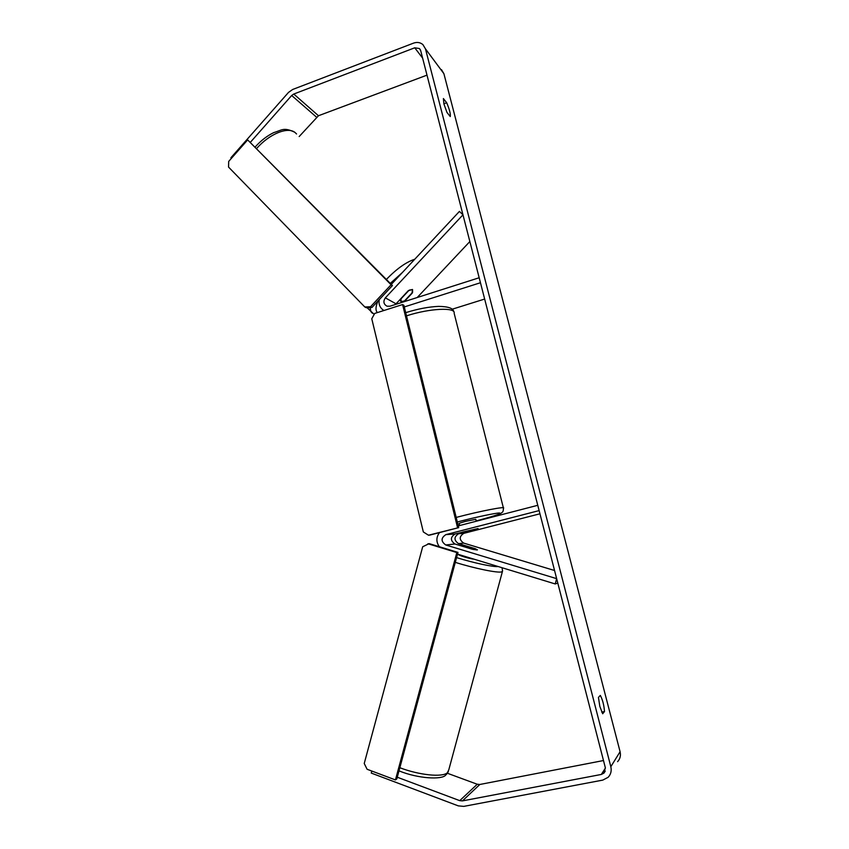 <?xml version="1.0" encoding="UTF-8"?>
<svg xmlns="http://www.w3.org/2000/svg" width="849" height="849" viewBox="0 0 849 849"><rect width="100%" height="100%" fill="white"/><g stroke="black" fill="none" stroke-linecap="round" stroke-linejoin="round"><path stroke-width="1.27" d="M395.443 304.462L408.252 290.708L412.529 289.498L412.009 292.937M395.984 303.793L385.35 297.861L462.97 214.818L459.426 211.401L391.283 284.404M469.847 241.551L417.209 297.521M452.018 309.269L484.652 299.05M404.294 306.935L480.46 282.738L479.176 277.75L389.956 306.213L387.048 306.213C383.557 304.239 382.995 301.459 385.35 297.861M379.206 299.708C378.484 304.504 380.055 308.102 383.928 310.501M412.211 293.138L404.198 301.671M472.267 549.239L477.191 550.003L475.642 548.815L458.524 543.636C453.801 540.229 453.844 536.918 458.63 533.713L478.083 528.524L455.085 533.968C450.246 537.205 450.203 540.558 454.979 544.007L472.267 549.239M557.793 583.083L555.214 583.953L457.526 554.132M554.556 570.507L463.703 543.105C459.054 539.752 459.086 536.494 463.809 533.342L539.953 513.794M458.29 525.892L537.767 505.304L539.126 510.599L445.852 534.637C440.875 537.969 440.833 541.407 445.736 544.962L556.657 578.657L555.214 583.953M439.347 546.724C436.025 541.938 436.089 537.226 439.517 532.588M458.354 554.386L458.364 554.471C458.386 555.395 470.59 559.056 474.018 559.162M461.113 545.132L461.867 546.003L473.402 549.494L477.446 549.802L464.912 545.663L461.113 545.132M250.455 142.208L291.674 95.491L293.765 94.037L414.747 47.799L419.395 48.52L420.701 50.675L605.348 767.751L603.968 773.089L601.336 774.447L462.45 800.894L459.733 800.649L397.29 777.228M602.673 713.765L599.84 706.432L598.449 697.454L600.317 695.405C602.62 699.725 604.01 705.105 604.499 711.547L602.673 713.765M443.91 103.918L446.998 112.503L450.267 116.557C450.702 113.989 449.503 109.383 446.691 102.75L443.39 98.558L443.91 103.918M441.469 69.639L443.9 73.693L620.088 751.726C620.969 755.61 620.131 758.932 617.584 761.68M231.437 158.296L230.907 157.755L288.511 92.403L292.672 89.474L413.548 43.129C417.114 41.888 420.244 42.386 422.908 44.604L425.466 48.86L610.824 766.7C611.758 770.839 610.866 774.362 608.16 777.281L602.79 780.104L463.766 806.38L458.311 805.881L371.257 773.078L371.809 771.03M299.166 136.551L318.46 115.74L427.005 75.136M603.49 760.534L479.834 784.476L477.255 784.253L447.465 773.28M443.878 103.78L446.691 102.75M601.729 712.109L604.499 711.547M404.517 300.928L401.131 301.639L400.983 298.88L409.154 290.167L412.529 289.498L412.614 292.3L404.517 300.928M459.702 525.531L459.15 523.313L465.305 521.392L475.79 519.323L476.268 521.233M465.507 531.909L462.461 532.111L478.083 528.524L465.507 531.909M370.546 306.744L391.081 284.755L392.429 285.561L247.653 139.905L228.699 161.406L228.551 167.083L364.815 306.977L370.546 306.744L371.958 307.476L392.429 285.561M391.081 284.755L247.653 139.905M371.958 307.476L366.248 307.709L364.815 306.977M428.49 535.21L458.715 527.632L403.891 305.3L402.585 304.558L374.727 313.43L371.766 318.768L423.333 531.952L428.49 535.21L429.743 535.114L458.715 527.632M457.569 527.685L402.585 304.558M395.443 779.923L396.823 778.936L457.982 552.412L456.836 552.561L395.443 779.923L367.097 769.268L364.232 763.495L422.685 546.767L429.18 543.625L457.982 552.412M427.928 543.742L456.836 552.561M455.085 533.968L445.852 534.637M454.979 544.007L445.736 544.962M463.809 533.342L458.63 533.713M463.703 543.105L458.524 543.636M502.396 571.61L448.76 769.947L447.327 772.792C442.329 777.493 419.204 775.148 399.847 767.729M455.297 562.367C475.026 568.522 497.588 573.117 501.653 571.908L502.576 570.931L502.014 567.705M498.193 566.538C493.566 567.206 473.54 562.929 456.582 557.602M443.9 73.693L425.466 48.86M620.088 751.726L610.824 766.7M477.255 784.253L459.733 800.649M479.834 784.476L462.45 800.894M605.411 768.048L601.336 774.447M422.611 58.103L414.747 47.799M318.46 115.74L293.765 94.037M316.475 117.109L291.674 95.491M296.566 133.972L295.229 132.656C288.14 126.321 269.483 133.739 256.674 148.479M372.371 313.228L370.917 311.679L370.1 307.55M386.38 279.448C396.525 268.9 406.002 262.15 414.79 259.221M402.49 272.402L390.285 283.407M377.964 301.045C375.566 306.627 375.375 310.479 377.391 312.581M456.2 517.423L456.539 517.328C480.672 510.971 506.471 506.015 503.457 508.201L454.151 313.292C456.051 307.105 429.997 308.229 406.83 315.743L406.491 315.849M503.457 508.201C503.361 510.737 502.926 512.117 502.162 512.34C500.687 513.252 503.648 513.518 476.193 520.936C494.288 516.118 502.067 513.475 499.52 512.987C495.529 512.987 476.204 517.062 458.747 521.604L457.324 521.976M458.152 525.329L459.574 525.011L458.152 525.34M398.998 770.871C418.313 778.777 442.074 779.849 445.661 775.137M448.336 771.635L446.372 774.532M603.968 773.089L605.231 771.072M419.395 48.52L420.393 49.836M374.207 314.363L367.023 307.678M400.76 301.278L399.518 300.015M255.188 146.983C260.919 140.594 267.148 135.787 273.877 132.55C281.698 130.364 283.396 126.883 294.571 132.157M405.716 312.676L406.83 312.315C418.377 308.781 428.925 306.807 438.477 306.393C448.187 306.489 453.27 308.251 453.748 311.689"/></g></svg>
